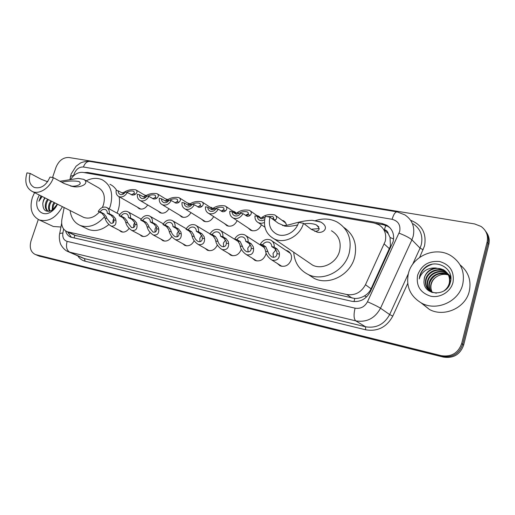 <?xml version="1.0" encoding="UTF-8"?>
<svg xmlns="http://www.w3.org/2000/svg" width="515" height="515" viewBox="0 0 515 515"><rect width="100%" height="100%" fill="white"/><g stroke="black" fill="none" stroke-linecap="round" stroke-linejoin="round"><path stroke-width="0.77" d="M285.877 250.316L287.64 250.869C290.924 252.749 292.114 255.749 291.207 259.856C288.896 265.296 285.188 267.285 280.089 265.824L277.315 263.468M266.107 252.968L265.792 254.545C263.526 259.863 259.94 261.832 255.034 260.455L252.421 258.279M241.342 249.099L241.252 249.415C239.024 254.61 235.555 256.567 230.829 255.273L228.357 253.245M217.375 244.947C215.07 249.704 211.755 251.475 207.436 250.258L205.086 248.359M194.194 240.75C191.825 244.998 188.69 246.55 184.801 245.41L182.568 243.621M171.778 236.578C169.396 240.402 166.442 241.786 162.907 240.711L160.77 239.024M150.097 232.465C147.734 235.934 144.934 237.17 141.702 236.166L139.662 234.563M129.104 228.422C126.787 231.583 124.141 232.703 121.16 231.763L119.21 230.237M147.708 204.964C145.307 208.53 142.475 209.785 139.211 208.73L137.215 207.049M168.984 208.749C166.538 212.553 163.577 213.892 160.094 212.772L158.008 211.002M237.151 220.658C234.673 225.383 231.267 227.07 226.915 225.712L224.501 223.568M261.44 224.798C259.006 229.922 255.434 231.763 250.708 230.308L248.159 228.003M213.667 216.603C211.182 220.98 207.931 222.532 203.908 221.257L201.616 219.255M190.956 212.631C188.484 216.706 185.381 218.141 181.647 216.944L179.458 215.07M74.141 238.001L74.739 235.297L354.732 298.468C358.118 298.584 361.363 297.734 364.459 295.913C367.401 294.213 369.609 291.851 371.07 288.825L390.428 246.131L390.055 237.486L388.22 233.649C387.801 231.499 386.52 230.179 384.364 229.696L385.799 225.396M64.137 207.539L61.884 219.429C61.015 225.473 62.753 229.568 67.092 231.711L346.756 294.509C354.977 295.7 361.215 292.436 365.476 284.724L385.22 241.329C386.765 234.016 384.576 228.454 378.66 224.637L373.961 222.969L83.108 172.416C78.37 171.926 74.263 174.173 70.8 179.149M384.093 229.645L388.22 233.649M260.59 245.185L263.834 246.679M236.179 240.228L236.591 240.299M281.654 220.027L284.95 221.83L286.707 225.19M256.773 215.476L258.421 216.03L260.783 218.141M232.748 211.086L234.402 211.614L236.391 213.229M209.528 206.843L212.766 208.504M187.074 202.743L189.887 203.979M165.354 198.777L167.723 199.653M144.322 194.934L146.234 195.513M65.617 230.926C66.448 233.977 68.154 236.05 70.729 237.132L351.784 301.281C359.953 302.498 366.146 299.286 370.362 291.645L393.138 241.612C394.644 234.428 392.488 228.943 386.668 225.152L381.885 223.433L87.569 172.454L84.022 172.577M375.77 223.401L383.173 224.688L387.943 226.4L390.113 227.939M52.543 177.527L56.006 167.324C58.864 160.564 63.178 157.294 68.939 157.513L474.643 223.941L481.049 226.439C486.385 230.359 488.394 235.58 487.093 242.108L461.678 343.537C458.183 353.11 451.359 357.146 441.207 355.659L35.374 254.539C30.668 252.138 29.22 247.567 31.042 240.833L38.29 219.499M487.093 242.108L487.95 243.299C488.999 238.703 488.136 234.557 485.375 230.875C488.136 234.557 488.999 238.703 487.95 243.299L462.663 344.31C459.187 353.844 452.389 357.861 442.276 356.374L37.016 255.215M71.43 237.37L67.787 232.065M486.231 232.098C488.986 235.773 489.842 239.9 488.806 244.477L487.95 243.299L462.663 344.31C459.187 353.844 452.389 357.861 442.276 356.374L38.2 255.627L35.374 254.539M488.806 244.477L463.642 345.076C460.178 354.571 453.412 358.569 443.331 357.088L39.101 256.071M408.421 273.394C412.418 255.968 435.452 246.016 450.818 255.633C461.125 262.418 465.097 271.997 462.721 284.364C458.936 301.5 436.92 311.44 421.882 303.29C410.262 296.473 405.775 286.507 408.421 273.394M460.062 264.858C468.399 271.695 471.476 280.488 469.287 291.252C465.637 307.918 444.2 317.517 429.51 309.528L421.161 302.91M447.129 272.95L445.507 271.836C438.355 267.497 428.235 271.856 426.24 279.381C425.158 283.688 426.137 287.396 429.175 290.499M431.718 292.288L432.252 292.546M449.029 285.587L449.704 283.501C450.651 277.714 448.694 273.253 443.833 270.124C436.649 265.766 426.459 270.156 424.45 277.727L423.993 281.473C423.472 295.893 447.052 296.93 450.316 282.529C454.919 268.386 435.542 258.002 424.817 267.749C422.281 270.047 420.581 272.802 419.719 276.001L419.242 278.905L420.285 276.201C423.549 270.356 428.731 267.62 435.832 268C429.961 268.914 426.137 272.126 424.36 277.643L423.993 281.473M446.949 272.718L445.089 271.411C437.93 267.066 427.791 271.431 425.796 278.969C424.56 284.673 426.388 288.979 431.28 291.896L436.321 293.164M443.647 291.097C446.614 289.07 448.494 286.398 449.292 283.089C450.239 277.289 448.282 272.828 443.415 269.693L435.832 268M447.799 273.928L447.155 273.529C440.042 269.21 429.98 273.529 428.004 281.01C427.006 284.776 427.714 288.181 430.122 291.213M447.644 273.677L446.743 273.111C439.623 268.785 429.549 273.111 427.566 280.604C426.542 284.505 427.315 287.982 429.877 291.046M448.378 274.978C439.598 271.914 433.385 274.463 429.748 282.619C428.853 285.877 429.317 288.947 431.145 291.825M448.243 274.707C441.162 270.517 431.267 274.83 429.317 282.214C428.39 285.6 428.911 288.754 430.881 291.683M432.252 292.333L432.104 292.05C430.862 289.501 430.585 286.823 431.28 284.029C432.252 280.559 434.364 277.92 437.608 276.117C434.242 277.9 432.053 280.463 431.042 283.81C430.225 286.707 430.534 289.507 431.963 292.217M450.895 278.151L447.361 273.143M450.882 279.014L447.175 272.911M450.786 276.697L449.003 274.83M448.777 274.643L448.056 274.102M450.805 276.87L448.823 274.604M448.597 274.411L447.889 273.851M450.4 276.31L449.692 275.776M449.44 275.609L448.777 275.197M450.773 276.574L450.445 276.272M450.226 276.085L449.531 275.531M449.286 275.358L448.514 274.862M453.007 282.4C450.689 291.825 440.068 298.294 430.611 296.177C420.292 292.784 415.953 285.806 417.607 275.248C421.373 265.161 428.699 260.584 439.585 261.511C450.033 264.639 454.507 271.605 453.007 282.4M437.608 276.117C441.033 274.244 444.606 273.858 448.327 274.952M432.027 264.324C424.56 266.783 420.298 271.643 419.242 278.905M282.458 225.467C288.67 226.22 297.973 220.78 312.116 220.304L320.839 222.094C330.302 227.688 323.008 233.591 317.646 232.207L311.369 229.407L303.47 223.285L298.591 222.396C296.086 232.02 284.46 238.142 276.632 234.106C270.401 230.546 268.186 224.907 269.976 217.176L265.315 216.326C262.908 226.664 265.888 234.209 274.257 238.954L312.618 265.141C322.364 270.163 336.61 262.914 339.527 251.223C341.497 242.044 338.812 235.22 331.467 230.752M297.638 224.939C292.488 226.169 288.336 226.568 285.181 226.149L278.37 223.285L269.976 217.176M315.592 220.575C323.195 218.103 330.36 218.585 337.1 222.023C348.114 228.84 352.144 239.205 349.189 253.123C344.773 270.954 323.143 282.02 308.298 274.559C299.363 270.027 294.503 262.586 293.724 252.241M343.988 227.521C353.902 234.492 357.449 244.458 354.623 257.416C350.29 274.978 328.956 285.838 314.285 278.448L308.305 274.559L314.285 278.448M308.421 262.277L312.618 265.141M303.47 223.285C300.148 236.108 284.673 244.271 274.257 238.954M311.189 229.265L319.261 228.576M314.8 231.415C319.944 230.907 320.414 228.712 316.21 224.823C312.863 223.497 308.846 223.162 304.159 223.819M59.972 181.261L78.228 178.377L83.791 179.375C90.164 183.488 80.25 188.316 72.705 186.494L64.195 183.552L53.36 177.675L49.994 177.063C46.189 185.522 40.943 188.986 34.26 187.447C29.632 184.911 28.28 180.244 30.205 173.452L26.967 172.866C24.392 181.93 26.201 188.162 32.406 191.554L83.681 217.382C89.127 219.242 94.367 217.459 99.389 212.038M47.599 181.756L41.226 179.291L30.205 173.452M102.363 207.474L103.431 204.822C105.614 196.518 103.818 190.737 98.043 187.479L84.718 179.928M86.224 180.784C91.87 177.965 97.174 177.624 102.144 179.754C110.873 184.737 113.59 193.537 110.294 206.167L109.257 208.916M109.92 184.293C112.759 185.612 115.032 187.692 116.751 190.537M119.081 196.691C119.937 201.069 119.609 205.646 118.096 210.429L117.072 213.139M82.432 216.751L83.681 217.382M104.532 216.731C96.82 225.351 88.715 228.261 80.211 225.448C74.405 222.834 71.038 217.864 70.111 210.545M108.858 224.527C101.912 230.218 95.069 231.834 88.31 229.394L86.539 228.531M53.36 177.675C50.167 187.75 39.43 194.779 32.406 191.554M70.446 186.024C75.982 186.997 83.359 184.196 78.814 181.48C73.709 180.649 68.012 180.894 61.723 182.213M62.424 206.676C56.148 217.884 48.404 222.287 39.179 219.899C31.608 215.824 29.342 208.337 32.387 197.432L34.544 192.629M46.839 181.557L47.992 181.177M48.339 199.582L46.897 202.176C45.436 206.399 45.938 209.489 48.41 211.446M47.515 199.163L46.073 201.764C44.49 206.515 45.249 209.747 48.346 211.446M51.616 201.23L50.187 203.818C49.118 206.586 49.08 209.039 50.071 211.176M50.798 200.818L49.369 203.406C48.198 206.509 48.262 209.142 49.556 211.305M54.86 202.865L53.438 205.44L52.62 209.959M54.049 202.459L52.627 205.034L52.047 211.131M57.268 204.075L55.794 206.798M45.03 197.915L43.582 200.522L42.822 203.29C42.842 210.596 46.047 212.862 52.446 210.075L57.255 204.198M42.822 203.29L43.415 200.444L44.702 197.747M57.448 204.172C56.006 207.358 53.953 209.863 51.288 211.671C42.59 217.897 33.694 209.006 37.698 198.507L39.307 195.03M40.994 195.88L38.915 201.275L42.191 196.479M60.937 227.025L53.328 226.484L52.182 225.95M41.239 196.003L38.915 201.275M265.025 217.42L261.459 218.933L257.365 216.319C257.41 218.186 258.189 219.525 259.695 220.336L262.116 220.729L264.581 219.763M260.262 218.366L262.038 217.349C265.508 214.749 269.763 213.95 274.798 214.948C276.903 216.474 277.192 218.109 275.667 219.847L273.265 219.409C274.032 218.321 273.761 217.343 272.454 216.474L266.905 216.615M273.645 218.424L272.12 218.733M257.365 216.319L254.977 215.882C254.764 219.049 255.916 221.321 258.44 222.712L261.33 223.336L264.388 222.628M275.667 219.847L274.765 220.652M239.372 213.191L236.353 214.298L232.091 211.684C232.117 213.532 232.87 214.852 234.351 215.637C236.784 216.519 238.902 215.727 240.692 213.261L243.035 213.693L247.348 216.326L249.138 216.055L250.245 215.186C251.841 213.474 251.629 211.877 249.601 210.39C244.741 209.463 240.576 210.255 237.093 212.772L239.372 213.191C241.76 211.684 244.387 211.253 247.258 211.89C248.52 212.734 248.745 213.693 247.927 214.761L250.245 215.186M246.189 215.869L247.927 214.761M248.333 213.892L245.391 215.322M235.188 213.789L237.093 212.772M232.091 211.684L229.787 211.259C229.548 214.401 230.669 216.635 233.128 217.98C237.125 219.326 240.428 217.897 243.035 213.693M215.206 208.755L212.109 209.824L207.7 207.21L208.247 209.56L209.882 211.099C212.219 211.929 214.266 211.137 216.004 208.736L218.263 209.148L222.725 211.781L224.566 211.53L225.705 210.68C227.366 208.993 227.224 207.436 225.274 205.994C220.587 205.131 216.493 205.916 213.004 208.35L215.206 208.755C217.588 207.3 220.163 206.869 222.931 207.461C224.147 208.285 224.328 209.219 223.471 210.275L225.705 210.68M221.598 211.362L223.471 210.275M223.864 209.554L221.186 211.092M210.976 209.36L213.004 208.35M207.7 207.21L205.472 206.805C205.215 209.908 206.29 212.109 208.697 213.403C212.534 214.678 215.727 213.255 218.263 209.148M191.857 204.468L188.69 205.498L184.145 202.891L184.66 205.215L186.25 206.715C188.503 207.494 190.473 206.715 192.166 204.365L194.348 204.764L198.951 207.391L200.831 207.152L202.002 206.335C203.728 204.674 203.65 203.148 201.777 201.745C197.239 200.947 193.222 201.726 189.726 204.082L191.857 204.468C194.232 203.058 196.756 202.633 199.427 203.187C200.605 203.985 200.741 204.899 199.846 205.936L202.002 206.335M197.844 207.004L199.846 205.936M200.18 205.408L197.818 206.985M187.589 205.073L189.726 204.082M184.145 202.891L181.995 202.498C181.718 205.569 182.754 207.732 185.097 208.987C188.793 210.184 191.876 208.775 194.348 204.764M168.843 200.567L166.055 201.314L161.382 198.719L161.871 201.011L163.416 202.479C165.579 203.219 167.484 202.434 169.132 200.142L171.244 200.528L175.976 203.148L177.894 202.929L179.091 202.131C180.874 200.496 180.862 199.002 179.066 197.644C174.669 196.897 170.722 197.663 167.221 199.949L169.042 200.284M174.894 202.788L177.006 201.745C177.939 200.728 177.842 199.833 176.709 199.06C174.276 198.526 171.875 198.912 169.499 200.206M177.212 201.474L175.551 202.659M164.987 200.927L167.221 199.949M161.382 198.719L159.302 198.339C159.006 201.378 160.004 203.502 162.289 204.719C165.849 205.846 168.83 204.449 171.244 200.528M152.71 198.706L154.918 197.696C155.891 196.691 155.833 195.816 154.738 195.063C152.389 194.567 150.026 194.947 147.663 196.202M143.119 196.91L145.455 195.958C148.951 193.737 152.833 192.977 157.094 193.679C158.826 194.992 158.768 196.46 156.933 198.063L155.71 198.842L153.76 199.041L148.912 196.434C146.556 200.271 143.666 201.655 140.241 200.593L161.774 213.21M145.938 197.039L144.161 197.271L139.372 194.683L137.363 194.316C137.048 197.322 138.007 199.414 140.241 200.593M139.372 194.683L139.835 196.942L141.335 198.378C143.421 199.08 145.269 198.307 146.872 196.061L148.912 196.434M131.241 194.76L133.546 193.769C134.55 192.784 134.531 191.928 133.475 191.2C131.196 190.73 128.885 191.104 126.536 192.327M121.965 193.022L124.379 192.089C127.881 189.932 131.698 189.185 135.831 189.835C137.492 191.117 137.383 192.552 135.496 194.129L134.254 194.889L132.265 195.076L127.308 192.475C125.01 196.228 122.21 197.606 118.907 196.595L140.878 209.142M124.418 193.26L122.982 193.363L118.083 190.782L116.133 190.421C115.804 193.395 116.731 195.449 118.907 196.595M118.083 190.782L118.514 193.009L119.976 194.413C121.984 195.076 123.774 194.309 125.338 192.108L127.308 192.475M262.682 244.754L265.759 246.756L267.993 251.764C268.547 253.889 269.899 255.64 272.042 257.011C275.094 257.68 276.755 256.554 277.019 253.631L276.858 251.693L274.791 248.591L271.766 246.588C271.701 244.612 270.864 243.209 269.255 242.372C266.686 241.464 264.498 242.256 262.682 244.754L260.249 244.258L263.339 246.26L265.09 249.273L265.592 251.269C266.216 254.713 268.341 257.655 271.946 260.094L281.917 266.358M275.963 249.781L273.034 253.374L273.452 257.397M260.249 244.258C262.888 239.971 266.313 238.542 270.53 239.964C273.188 241.387 274.424 243.762 274.238 247.091L277.257 249.093L279.239 252.183L279.458 254.133C279.433 258.955 276.928 260.944 271.946 260.094M274.238 247.091L271.766 246.588M236.958 239.539L240.164 241.541L242.526 246.498C243.106 248.616 244.451 250.342 246.556 251.674C249.479 252.292 251.037 251.166 251.236 248.301L251.037 246.389L248.874 243.318L245.713 241.316C245.668 239.359 244.863 237.975 243.292 237.17C240.833 236.314 238.722 237.106 236.958 239.539L234.615 239.063L237.827 241.065L239.681 244.059L240.209 246.022C240.885 249.447 242.996 252.35 246.537 254.725L256.876 260.97M250.309 244.805L247.773 248.146L248.121 252.041M234.615 239.063C237.177 234.885 240.486 233.462 244.528 234.795C247.116 236.173 248.314 238.503 248.101 241.799L251.249 243.801L253.329 246.859L253.586 248.784C253.657 253.509 251.307 255.485 246.537 254.725M248.101 241.799L245.713 241.316M212.148 234.512L215.463 236.514L217.336 239.469L217.948 241.419C218.553 243.518 219.886 245.224 221.952 246.524C224.752 247.084 226.22 245.964 226.355 243.157L226.117 241.271L223.871 238.226L220.594 236.224C220.568 234.293 219.789 232.935 218.257 232.156C215.894 231.351 213.854 232.136 212.148 234.512L209.882 234.055L213.21 236.057L215.161 239.018L215.714 240.956C216.429 244.361 218.527 247.219 222.01 249.537L232.664 255.762M225.557 240.022L223.388 243.093L223.652 246.846M209.882 234.055C212.38 229.973 215.573 228.557 219.454 229.812C221.978 231.145 223.13 233.437 222.892 236.694L226.162 238.696L228.332 241.722L228.628 243.627C228.782 248.256 226.574 250.226 222.01 249.537M222.892 236.694L220.594 236.224M188.194 229.664L191.619 231.66L193.576 234.589L194.213 236.514C194.837 238.6 196.164 240.28 198.191 241.548C200.876 242.063 202.26 240.943 202.331 238.188L202.06 236.327L199.736 233.314L196.35 231.312C196.337 229.4 195.591 228.068 194.097 227.315C191.825 226.555 189.861 227.334 188.194 229.664L186.005 229.22L189.443 231.222L191.477 234.151L192.056 236.063C192.81 239.443 194.895 242.262 198.314 244.528L209.257 250.721M201.661 235.419L199.826 238.213L200.007 241.812M186.005 229.22C188.445 225.229 191.529 223.825 195.262 225.01C197.721 226.291 198.829 228.544 198.571 231.763L201.951 233.765L204.198 236.765L204.526 238.645C204.764 243.183 202.691 245.14 198.314 244.528M198.571 231.763L196.35 231.312M165.058 224.978L168.579 226.973L170.626 229.87L171.283 231.769C171.92 233.842 173.233 235.497 175.222 236.733C177.804 237.209 179.104 236.095 179.13 233.392L178.821 231.557L176.426 228.57L172.937 226.574C172.943 224.682 172.222 223.375 170.768 222.647C168.579 221.926 166.68 222.699 165.058 224.978L162.946 224.546L166.48 226.549L168.592 229.452L169.19 231.338C169.982 234.692 172.055 237.473 175.409 239.681L186.617 245.848M178.583 230.997L177.051 233.495L177.147 236.926M162.946 224.546C165.321 220.645 168.308 219.255 171.901 220.369C174.302 221.611 175.357 223.825 175.081 227.006L178.563 229.008L180.887 231.982L181.248 233.829C181.557 238.284 179.613 240.235 175.409 239.681M175.081 227.006L172.937 226.574M142.7 220.446L146.312 222.441L148.429 225.313L149.105 227.186L153.019 232.078C155.498 232.516 156.721 231.409 156.695 228.757L156.354 226.941L153.895 223.986L150.316 221.991C150.341 220.124 149.64 218.836 148.223 218.128C146.125 217.446 144.284 218.218 142.7 220.446L140.659 220.034L144.277 222.029L146.466 224.907L147.084 226.767C147.914 230.096 149.974 232.838 153.258 234.995L164.697 241.129M156.277 226.742L155.021 228.937L155.041 232.181M140.659 220.034C142.983 216.216 145.874 214.832 149.331 215.888C151.668 217.092 152.691 219.268 152.389 222.409L155.961 224.405L158.356 227.353L158.742 229.181C159.122 233.553 157.294 235.49 153.258 234.995M152.389 222.409L150.316 221.991M121.083 216.068L124.778 218.057L126.96 220.903L127.656 222.75L131.531 227.578C133.913 227.978 135.072 226.877 134.994 224.27L134.627 222.48L132.11 219.551L128.447 217.562C128.486 215.714 127.817 214.452 126.433 213.77C124.405 213.12 122.621 213.886 121.083 216.068L119.107 215.669L122.808 217.658L125.055 220.51L125.699 222.351C126.561 225.647 128.602 228.351 131.827 230.456L143.473 236.559M134.698 222.654L133.707 224.521L133.643 227.566M119.107 215.669C121.379 211.929 124.179 210.558 127.514 211.562C129.786 212.727 130.771 214.858 130.456 217.967L134.112 219.957L136.559 222.873L136.977 224.682C137.421 228.975 135.703 230.9 131.827 230.456M130.456 217.967L128.447 217.562M100.168 211.832L103.933 213.815L106.18 216.635L106.888 218.463L110.731 223.22C113.03 223.587 114.118 222.493 113.995 219.931L113.603 218.16L111.034 215.264L107.294 213.274C107.345 211.453 106.702 210.21 105.35 209.547C103.399 208.936 101.667 209.695 100.168 211.832L98.256 211.44L102.028 213.429L104.339 216.255L104.996 218.07C105.89 221.341 107.912 224.006 111.073 226.066L122.905 232.13M113.809 218.727L113.062 220.246L112.927 223.059M98.256 211.44C100.477 207.783 103.193 206.425 106.405 207.371C108.626 208.504 109.566 210.603 109.232 213.667L112.965 215.656L115.476 218.547L115.92 220.33C116.416 224.546 114.8 226.458 111.073 226.066M109.232 213.667L107.294 213.274M389.501 248.803L384.248 244.013M354.056 301.623L354.732 298.468M364.459 295.913L366.629 296.898M390.055 237.486L393.615 238.992M371.07 288.825L365.476 284.724M352.196 298.127L346.756 294.509M76.349 235.844L68.289 232.078M383.173 224.688L381.885 223.433M63.635 229.02L62.894 232.954C62.315 237.428 63.725 240.235 67.124 241.381L355.06 308.17C360.532 309 364.678 306.869 367.485 301.764L399.704 231.39C400.734 225.01 398.204 220.98 392.115 219.306L83.417 167.002C79.252 166.815 76.149 169.139 74.115 173.98L73.684 175.718M397.149 211.877L404.932 214.91C412.348 219.944 415.096 227.076 413.172 236.314L411.903 239.842L420.06 248.14L421.289 244.709C423.143 235.728 420.446 228.769 413.191 223.832M89.925 161.453L397.033 211.858C395.192 211.961 393.55 214.446 392.115 219.306M70.388 177.121L70.555 176.227L73.742 175.409M410.635 220.311C422.068 224.862 426.703 233.392 424.534 245.893L419.673 257.352M407.726 283.462L392.784 316.107C386.656 327.212 377.617 331.776 365.669 329.8L85.078 261.208C82.001 260.416 79.561 258.627 77.765 255.839M461.678 343.537L463.642 345.076M441.207 355.659L443.331 357.088M36.102 254.764L40.286 256.476M399.061 233.16C405.215 235.561 409.496 237.788 411.903 239.842L380.514 308.228L389.649 314.556L408.324 273.774M367.485 301.764C373.562 304.417 377.907 306.573 380.514 308.228C374.901 318.399 366.641 322.615 355.756 320.864L365.521 326.768C376.156 328.506 384.196 324.431 389.649 314.556L392.784 316.107M412.586 264.465L420.06 248.14L423.156 249.749M355.06 308.17C353.541 314.697 353.773 318.927 355.756 320.864L69.686 252.15L84.486 258.614L365.521 326.768L365.669 329.8M67.124 241.381C65.759 246.64 66.609 250.232 69.686 252.15L67.162 251.191M82.342 257.835L84.486 258.614L85.078 261.208M59.579 234.196L59.708 233.501L62.894 232.954M69.976 179.297L71.212 173.89L76.111 166.191L80.321 163.12C80.52 162.772 85.825 160.847 89.745 161.42C87.003 161.298 84.891 163.158 83.417 167.002M89.378 173.51L87.569 172.454M319.97 221.714L312.116 220.304M83.791 179.375L78.228 178.377M262.038 217.349L264.401 217.781M177.006 201.745L179.091 202.131M145.455 195.958L146.781 196.202M154.918 197.696L156.933 198.063M124.379 192.089L125.248 192.25M133.546 193.769L135.496 194.129M279.458 254.133L277.019 253.631M267.993 251.764L265.592 251.269M265.759 246.756L263.339 246.26M277.257 249.093L274.791 248.591M253.586 248.784L251.236 248.301M242.526 246.498L240.209 246.022M240.164 241.541L237.827 241.065M251.249 243.801L248.874 243.318M228.628 243.627L226.355 243.157M217.948 241.419L215.714 240.956M215.463 236.514L213.21 236.057M226.162 238.696L223.871 238.226M204.526 238.645L202.331 238.188M194.213 236.514L192.056 236.063M191.619 231.66L189.443 231.222M201.951 233.765L199.736 233.314M181.248 233.829L179.13 233.392M171.283 231.769L169.19 231.338M168.579 226.973L166.48 226.549M178.563 229.008L176.426 228.57M158.742 229.181L156.695 228.757M149.105 227.186L147.084 226.767M146.312 222.441L144.277 222.029M155.961 224.405L153.895 223.986M136.977 224.682L134.994 224.27M127.656 222.75L125.699 222.351M124.778 218.057L122.808 217.658M134.112 219.957L132.11 219.551M115.92 220.33L113.995 219.931M106.888 218.463L104.996 218.07M103.933 213.815L102.028 213.429M112.965 215.656L111.034 215.264M75.158 235.477L67.092 231.711M188.728 203.219L189.79 203.901M211.182 207.345L212.38 208.131M258.421 216.03L259.927 217.098M283.282 220.6L284.988 221.862M234.402 211.614L235.741 212.528M166.989 199.234L167.697 199.666M262.36 245.713L263.796 246.646M287.64 250.869L289.269 251.977M387.943 226.4L386.668 225.152M61.646 223.291L59.708 233.501C58.581 237.846 60.268 243.711 60.532 243.762C60.216 243.743 63.551 250.136 68.405 251.758L82.278 257.809M39.558 256.258L37.473 255.401M443.415 269.693L443.833 270.124M445.089 271.411L445.507 271.843M446.743 273.111L447.155 273.529M421.882 303.29L429.51 309.528M316.21 224.823L318.843 226.922M317.646 232.207L316.776 232.046M285.181 226.149L284.19 225.963M80.211 225.448L88.31 229.394M78.814 181.48L79.645 181.95M72.705 186.494L71.527 186.276M52.446 210.075L51.288 211.671M39.179 219.899L53.328 226.484M273.278 217.079L272.454 216.474M258.44 222.712L264.91 227.212M276.04 215.869L285.999 223.253M247.985 212.405L247.258 211.89M233.128 217.98L252.414 230.842M250.702 211.169L260.635 218.212M223.574 207.899L222.931 207.461M208.697 213.403L228.628 226.214M226.259 206.663L236.121 213.384M200.007 203.567L199.427 203.187M185.097 208.987L205.614 221.74M202.653 202.318L212.399 208.73M177.224 199.382L176.709 199.06M162.289 204.719L183.34 217.407M179.844 198.14L189.449 204.255M155.202 195.346L154.738 195.063M157.79 194.11L167.24 199.942M133.887 191.445L133.475 191.2M136.462 190.215L145.739 195.79M272.094 241.02L290.441 253.386M270.285 243.061L269.255 242.372M245.9 235.683L264.53 247.728M244.194 237.75L243.292 237.17M220.665 230.566L238.542 241.696M219.049 232.645L218.257 232.156M196.324 225.654L209.978 233.868M194.799 227.733L194.097 227.315M172.847 220.922L186.263 228.75M171.386 223.001L170.768 222.647M150.174 216.371L163.345 223.845M148.777 218.444L148.223 218.128M128.261 211.974L141.187 219.126M126.922 214.04L126.433 213.77M107.081 207.738L119.757 214.588M105.794 209.785L105.35 209.547"/></g></svg>
